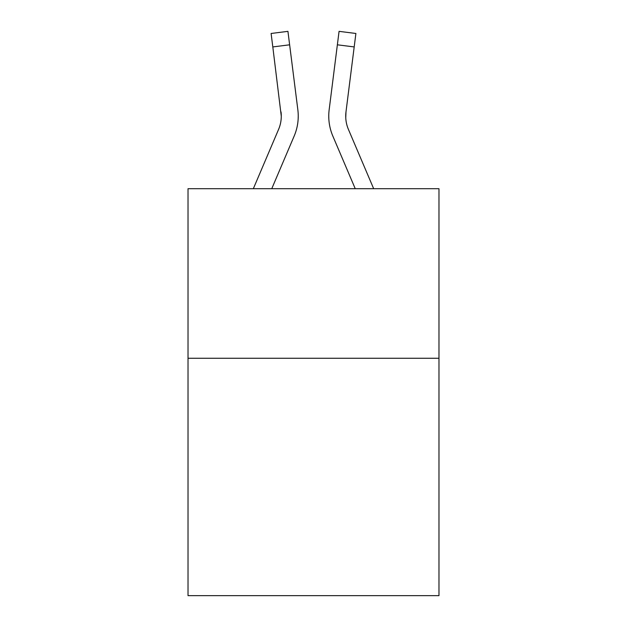 <?xml version="1.0" encoding="UTF-8"?>
<svg xmlns="http://www.w3.org/2000/svg" width="627" height="627" viewBox="0 0 627 627"><rect width="100%" height="100%" fill="white"/><g stroke="black" fill="none" stroke-linecap="round" stroke-linejoin="round"><path stroke-width="0.94" d="M438.978 358.268L438.978 595.65L188.022 595.65L188.022 188.703L438.978 188.703L438.978 358.268L188.022 358.268M294.173 136.059L271.757 188.703L294.173 136.059A50.865 50.865 0 0 0 297.841 109.756L289.635 44.807L272.808 46.931L271.107 33.474L287.934 31.35L289.635 44.807M298.178 118.613L298.24 116.105M297.582 107.719L297.841 109.756L297.582 107.719M332.827 136.059L355.243 188.703L332.827 136.059A50.865 50.865 0 0 1 329.159 109.756L339.066 31.35L355.893 33.474L339.066 31.35L355.893 33.474L339.066 31.35L355.893 33.474L339.066 31.35L355.893 33.474L339.066 31.35L355.893 33.474L339.066 31.35L355.893 33.474L339.066 31.35L355.893 33.474L339.066 31.35L355.893 33.474L339.066 31.35L355.893 33.474L339.066 31.35L355.893 33.474L339.066 31.35L355.893 33.474L339.066 31.35L355.893 33.474L339.066 31.35L355.893 33.474L339.066 31.35L355.893 33.474L339.066 31.35L355.893 33.474L339.066 31.35L355.893 33.474L339.066 31.35L355.893 33.474L339.066 31.35L355.893 33.474L339.066 31.35L355.893 33.474L339.066 31.35L355.893 33.474L339.066 31.35L355.893 33.474L339.066 31.35L355.893 33.474L339.066 31.35L355.893 33.474L339.066 31.35L355.893 33.474L339.066 31.35L355.893 33.474L339.066 31.35L355.893 33.474L339.066 31.35L355.893 33.474L339.066 31.35L355.893 33.474L339.066 31.35L355.893 33.474L339.066 31.35L355.893 33.474L339.066 31.35L355.893 33.474L339.066 31.35L355.893 33.474L339.066 31.35L355.893 33.474L339.066 31.35L355.893 33.474L339.066 31.35L355.893 33.474L339.066 31.35L355.893 33.474L339.066 31.35L355.893 33.474L339.066 31.35L355.893 33.474L339.066 31.35L355.893 33.474L339.066 31.35L355.893 33.474L339.066 31.35L355.893 33.474L339.066 31.35L355.893 33.474L339.066 31.35L355.893 33.474L339.066 31.35L355.893 33.474L339.066 31.35L355.893 33.474L339.066 31.35L355.893 33.474L339.066 31.35L355.893 33.474L339.066 31.35L355.893 33.474L339.066 31.35L355.893 33.474L339.066 31.35L355.893 33.474L339.066 31.35L355.893 33.474L339.066 31.35L355.893 33.474L339.066 31.35L355.893 33.474L339.066 31.35L355.893 33.474L339.066 31.35L355.893 33.474L339.066 31.35L355.893 33.474L339.066 31.35L355.893 33.474L339.066 31.35L355.893 33.474L339.066 31.35L355.893 33.474L339.066 31.35L355.893 33.474L339.066 31.35L355.893 33.474L339.066 31.35L355.893 33.474L339.066 31.35L355.893 33.474L339.066 31.35L355.893 33.474L339.066 31.35L355.893 33.474L339.066 31.35L355.893 33.474L339.066 31.35L355.893 33.474L339.066 31.35L355.893 33.474L354.192 46.931L337.365 44.807M345.759 117.79L345.986 111.88L354.192 46.931M373.668 188.703L348.424 129.413A33.913 33.913 0 0 1 345.72 116.191L345.986 111.88A33.913 33.913 0 0 0 348.424 129.413A33.913 33.913 0 0 1 345.72 116.191L345.986 111.88M348.424 129.413A33.913 33.913 0 0 1 345.72 116.191A33.913 33.913 0 0 0 348.424 129.413A33.913 33.913 0 0 1 345.72 116.191A33.913 33.913 0 0 0 348.424 129.413A33.913 33.913 0 0 1 345.72 116.191A33.913 33.913 0 0 0 348.424 129.413A33.913 33.913 0 0 1 345.72 116.191A33.913 33.913 0 0 0 348.424 129.413A33.913 33.913 0 0 1 345.72 116.191A33.913 33.913 0 0 0 348.424 129.413A33.913 33.913 0 0 1 345.72 116.191A33.913 33.913 0 0 0 348.424 129.413A33.913 33.913 0 0 1 345.72 116.191A33.913 33.913 0 0 0 348.424 129.413A33.913 33.913 0 0 1 345.72 116.191A33.913 33.913 0 0 0 348.424 129.413A33.913 33.913 0 0 1 345.72 116.191A33.913 33.913 0 0 0 348.424 129.413A33.913 33.913 0 0 1 345.72 116.191A33.913 33.913 0 0 0 348.424 129.413A33.913 33.913 0 0 1 345.72 116.191A33.913 33.913 0 0 0 348.424 129.413A33.913 33.913 0 0 1 345.72 116.191A33.913 33.913 0 0 0 348.424 129.413A33.913 33.913 0 0 1 345.72 116.191A33.913 33.913 0 0 0 348.424 129.413A33.913 33.913 0 0 1 345.72 116.191A33.913 33.913 0 0 0 348.424 129.413A33.913 33.913 0 0 1 345.72 116.191A33.913 33.913 0 0 0 348.424 129.413A33.913 33.913 0 0 1 345.72 116.191A33.913 33.913 0 0 0 348.424 129.413A33.913 33.913 0 0 1 345.72 116.191A33.913 33.913 0 0 0 348.424 129.413A33.913 33.913 0 0 1 345.72 116.191A33.913 33.913 0 0 0 348.424 129.413A33.913 33.913 0 0 1 345.72 116.191A33.913 33.913 0 0 0 348.424 129.413A33.913 33.913 0 0 1 345.72 116.191A33.913 33.913 0 0 0 348.424 129.413A33.913 33.913 0 0 1 345.72 116.191A33.913 33.913 0 0 0 348.424 129.413A33.913 33.913 0 0 1 345.72 116.191A33.913 33.913 0 0 0 348.424 129.413A33.913 33.913 0 0 1 345.72 116.191A33.913 33.913 0 0 0 348.424 129.413A33.913 33.913 0 0 1 345.72 116.191A33.913 33.913 0 0 0 348.424 129.413A33.913 33.913 0 0 1 345.72 116.191A33.913 33.913 0 0 0 348.424 129.413A33.913 33.913 0 0 1 345.72 116.191A33.913 33.913 0 0 0 348.424 129.413A33.913 33.913 0 0 1 345.72 116.191A33.913 33.913 0 0 0 348.424 129.413A33.913 33.913 0 0 1 345.72 116.191A33.913 33.913 0 0 0 348.424 129.413A33.913 33.913 0 0 1 345.72 116.191A33.913 33.913 0 0 0 348.424 129.413A33.913 33.913 0 0 1 345.72 116.191A33.913 33.913 0 0 0 348.424 129.413A33.913 33.913 0 0 1 345.72 116.191A33.913 33.913 0 0 0 348.424 129.413A33.913 33.913 0 0 1 345.72 116.191A33.913 33.913 0 0 0 348.424 129.413M253.332 188.703L278.576 129.413A33.913 33.913 0 0 0 281.28 116.199L272.808 46.931M298.178 118.597L298.24 116.528M278.576 129.413A33.913 33.913 0 0 0 281.28 116.199A33.913 33.913 0 0 1 278.576 129.413A33.913 33.913 0 0 0 281.28 116.199A33.913 33.913 0 0 1 278.576 129.413A33.913 33.913 0 0 0 281.28 116.199A33.913 33.913 0 0 1 278.576 129.413A33.913 33.913 0 0 0 281.28 116.199A33.913 33.913 0 0 1 278.576 129.413A33.913 33.913 0 0 0 281.28 116.199A33.913 33.913 0 0 1 278.576 129.413A33.913 33.913 0 0 0 281.28 116.199A33.913 33.913 0 0 1 278.576 129.413A33.913 33.913 0 0 0 281.28 116.199A33.913 33.913 0 0 1 278.576 129.413A33.913 33.913 0 0 0 281.28 116.199A33.913 33.913 0 0 1 278.576 129.413A33.913 33.913 0 0 0 281.28 116.199A33.913 33.913 0 0 1 278.576 129.413A33.913 33.913 0 0 0 281.28 116.199A33.913 33.913 0 0 1 278.576 129.413A33.913 33.913 0 0 0 281.28 116.199A33.913 33.913 0 0 1 278.576 129.413A33.913 33.913 0 0 0 281.28 116.199A33.913 33.913 0 0 1 278.576 129.413A33.913 33.913 0 0 0 281.28 116.199A33.913 33.913 0 0 1 278.576 129.413A33.913 33.913 0 0 0 281.28 116.199A33.913 33.913 0 0 1 278.576 129.413A33.913 33.913 0 0 0 281.28 116.199L281.014 111.88A33.913 33.913 0 0 1 278.576 129.413M328.822 118.613L328.76 116.105M355.893 33.474L339.066 31.35"/></g></svg>
